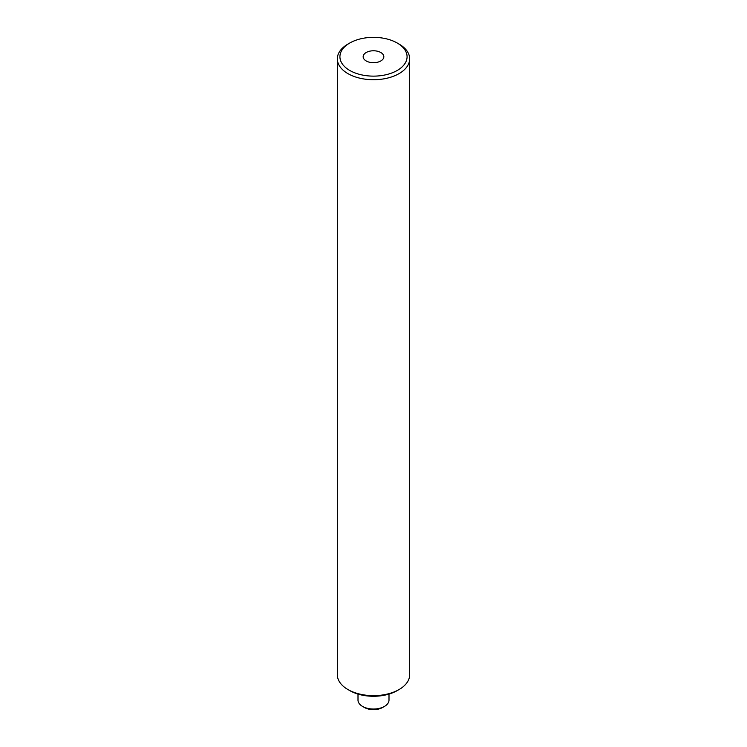 <?xml version="1.0" encoding="UTF-8"?>
<svg xmlns="http://www.w3.org/2000/svg" width="747" height="747" viewBox="0 0 747 747"><rect width="100%" height="100%" fill="white"/><g stroke="black" fill="none" stroke-linecap="round" stroke-linejoin="round"><path stroke-width="1.12" d="M384.462 706.41L382.632 707.465A12.914 7.461 180 0 1 364.368 707.465L362.538 706.41A15.5 8.945 0 0 0 384.462 706.41A15.5 8.945 0 0 0 389 700.079L389 694.084M349.755 70.451A33.587 19.394 0 0 0 397.245 70.451A33.587 19.394 0 0 0 397.245 43.027L399.075 44.082A36.164 20.879 180 0 1 409.664 58.845A36.164 20.879 180 0 1 387.338 78.136A36.164 20.879 180 0 1 347.925 73.617A36.164 20.879 180 0 1 337.336 58.845A36.164 20.879 180 0 1 347.925 44.082L349.755 43.027A33.587 19.394 0 0 0 349.755 70.451M399.075 689.537L397.245 690.592A33.587 19.394 180 0 1 349.755 690.592L347.925 689.537A36.164 20.879 0 0 0 399.075 689.537A36.164 20.879 0 0 0 409.664 674.774L409.664 58.845M380.811 52.523A10.337 5.967 0 0 0 369.541 51.226A10.337 5.967 0 0 0 363.163 56.744A10.337 5.967 0 0 0 366.189 60.955A10.337 5.967 0 0 0 377.459 62.253A10.337 5.967 0 0 0 383.837 56.744A10.337 5.967 0 0 0 380.811 52.523M364.368 707.465L362.538 706.41A15.5 8.945 0 0 1 358 700.079L358 694.084M399.075 44.082L397.245 43.027A33.587 19.394 0 0 0 349.755 43.027M337.336 58.845L337.336 674.774A36.164 20.879 0 0 0 347.925 689.537L349.755 690.592"/></g></svg>
